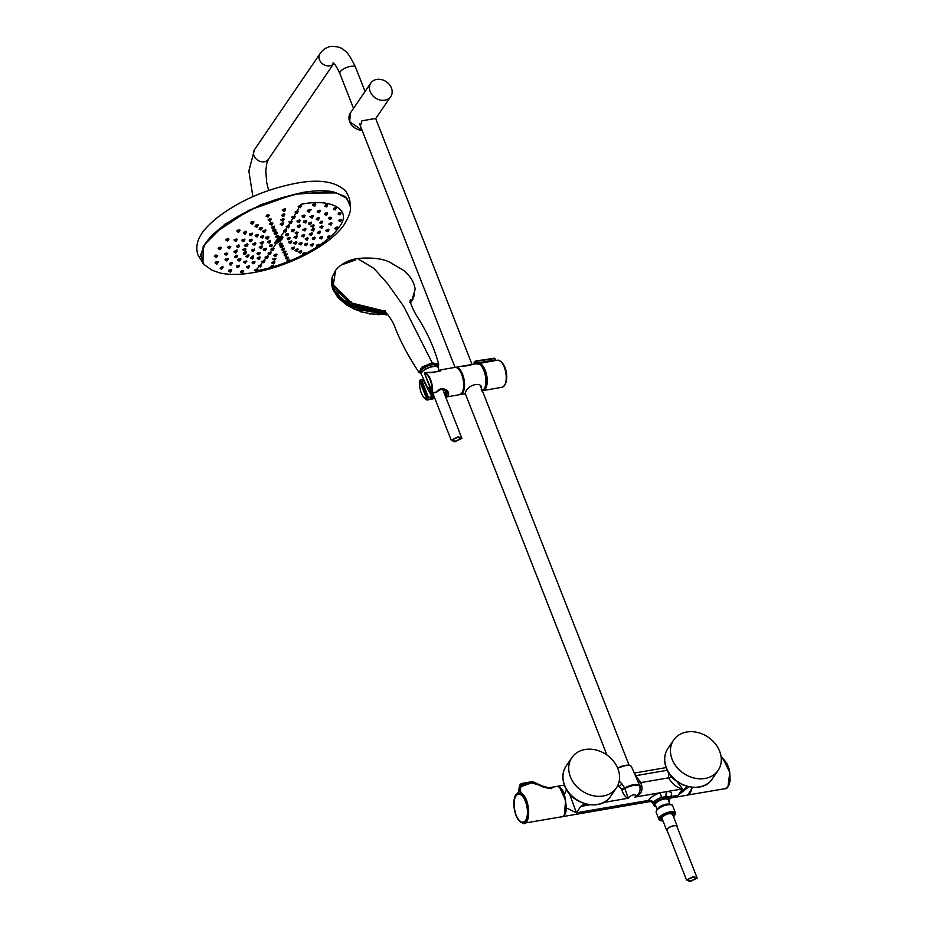 <?xml version="1.0" encoding="UTF-8"?>
<svg xmlns="http://www.w3.org/2000/svg" width="928" height="928" viewBox="0 0 928 928"><rect width="100%" height="100%" fill="white"/><g stroke="black" fill="none" stroke-linecap="round" stroke-linejoin="round"><path stroke-width="1.39" d="M276.196 240.375L278.864 239.378M278.713 239.262L284.513 231.362L283.458 230.817L285.685 229.576L286.636 230.272L286.392 229.564M277.913 239.656L276.869 240.178L277.913 239.656M277.82 239.679L277.24 240.34M280.186 237.591L279.003 238.078L278.736 238.67L279.467 238.554M282.727 236.814L281.022 239.459L282.611 236.768A1.879 0.708 -22 0 0 282.541 236.698L278.713 242.266M277.472 242.974L282.298 236.408L277.484 242.811M280.14 239.61L277.866 242.718A1.856 0.673 -21.4 0 1 277.588 242.846M280.94 236.373A1916.332 855.976 80.2 0 1 280.395 237.174L278.249 237.545M278.678 238.566L280.163 237.522M278.458 238.171L277.681 238.229M275.152 242.092L277.379 241.883A2079.393 1688.554 -145.8 0 1 274.99 242.301L275.512 241.547A1.624 0.603 -21.3 0 1 275.57 241.5L277.994 240.7M276.776 242.556L276.799 242.626A1.949 1.079 -162.9 0 0 276.776 242.556L276.904 242.034M275.744 242.521L276.44 242.533M274.99 243.159L275.198 242.475M274.386 242.974L275.094 243.472L276.753 242.591A1.902 0.708 -21.2 0 1 276.637 242.834L274.41 243.032M279.235 237.162L281.045 236.315L280.395 237.174M279.328 237.429L278.098 237.742L279.328 237.429M277.321 238.867L278.516 238.09M276.312 241.257L275.686 241.721M276.544 241.512L275.709 241.779M282.704 237.058L281.857 239.064A3.387 1.264 158.6 0 1 281.787 239.18L279.664 241.512M282.564 236.721L280.975 239.227A3.422 1.288 158.6 0 1 280.917 239.308L280.871 239.378A3.503 1.311 -21.4 0 1 280.79 239.482L278.69 242.162M277.843 242.649L279.63 239.911A3.364 1.276 158.8 0 0 280.024 239.494L280.117 238.322M276.95 242.173L276.938 242.162A3.364 1.253 -21.2 0 1 276.95 242.231A2.517 0.94 -21.2 0 1 276.95 242.254L276.904 242.44A2.506 0.928 -21.2 0 1 276.799 242.626L276.88 242.707A2.761 1.032 -21.2 0 1 276.799 242.811A2.494 0.928 -21.2 0 1 276.718 242.892L274.792 243.681L275.013 242.498L274.317 243.182M276.277 240.271L276.277 240.271A1.752 0.661 -21.4 0 0 276.219 240.445L277.043 240.746L276.324 240.248L277.82 239.331L278.91 239.795A2.459 0.928 -21.4 0 1 278.887 239.818L278.794 239.772A1.752 0.661 -21.4 0 1 278.562 240.027L276.173 240.526A2.401 0.905 -21.4 0 1 276.196 240.445L278.876 239.412M277.043 240.746L278.562 240.027M280.024 236.675L279.166 236.71M280.488 237.336L281.045 236.315M278.702 238.682L277.101 239.192M277.089 239.262L279.432 238.89M277.321 238.914L278.156 238.728M279.073 238.171L277.704 238.299M280.256 237.626L277.924 237.974M278.156 240.572L276.579 241.674L277.31 241.802L275.036 242.254L276.938 241.071M277.936 242.788L278.006 241.442L281.996 236.315M281.404 237.672L280.697 239.424M281.022 239.459L279.27 241.222L282.541 236.675M282.019 237.812L279.804 241.071M282.866 237.324L281.903 239.308L282.158 237.939A2.471 0.916 -22 0 1 282.228 237.823A2.703 1.009 -21.6 0 1 282.356 237.661L282.762 237.266M278.713 242.22L278.713 242.22A1274.701 250.827 -106.7 0 0 278.818 241.547L278.934 241.199M277.75 242.568L278.029 241.384M275.558 242.417L275.036 242.858A2.25 0.835 158.7 0 0 274.966 242.95L275.755 243.148A1.601 0.592 158.8 0 0 275.929 243.078L276.44 242.475L274.804 243.124M276.892 242.684L275.987 242.301M267.577 241.732L268.447 242.254L267.577 241.732L269.491 240.735L270.361 241.268L269.677 240.712M261.22 243.519L260.211 242.904L262.543 241.756A1.81 0.684 -20.6 0 1 263.424 242.394L263.123 241.767M253.715 244.667L252.694 244.029L254.991 242.916L255.884 243.6M245.827 245.792L244.806 245.143L247.092 244.041L248.008 244.737M237.498 246.883L236.466 246.21L238.74 245.131L239.679 245.85M228.636 247.915L227.604 247.231L229.877 246.175L230.828 246.918M221.363 247.892L220.388 247.115L218.115 248.136L219.159 248.855M299.28 207.106L298.213 206.41L300.37 205.111L301.391 205.888M296.078 212.756L295.023 212.094L297.192 210.83L298.201 211.572L297.911 210.818M293.016 217.929L291.972 217.291L293.898 216.642C292.053 217.477 291.821 217.964 293.213 218.092M287.239 227.174L286.195 226.583L288.399 225.353L290.07 222.708L289.049 222.059L290.974 221.444C289.118 222.279 288.886 222.766 290.278 222.882M237.87 231.652L237.127 231.617L237.301 230.388L239.784 229.842L239.575 231.049M251.65 223.497L250.664 223.346L251.453 221.978L253.773 221.734L252.973 223.08M234.656 240.735L234.216 239.76L236.675 238.914L237.069 239.876M244.714 233.589C243.159 233.45 243.414 232.951 245.479 232.116L246.535 232.302L245.154 234.181L243.646 233.404L243.844 232.22L246.303 231.629L246.082 232.812M255.989 226.56L255.014 226.432L255.815 225.098L258.123 224.831L257.3 226.142M268.354 220.551L269.317 218.892L271.22 219.437M283.179 215.76L281.613 215.389L283.434 214.032L284.884 214.693M242.382 240.978L241.953 240.027L244.4 239.157L244.783 240.097M250.456 234.958L249.725 234.935L249.934 233.775L252.393 233.16L252.149 234.32M260.014 229.297L259.04 229.181L259.852 227.882L262.16 227.58L261.325 228.868M266.475 216.352A1.81 0.812 -21.4 0 1 266.069 216.062L267.415 214.646L269.34 215.238M283.434 210.784L282.298 210.285L284.096 208.893L285.557 209.6M270.048 224.321L271.672 225.075L269.677 224.112L271.046 222.732L272.925 223.23M282.042 220.481L280.906 220.052L282.738 218.695L284.177 219.333M249.644 241.094L249.226 240.166L251.674 239.273L252.033 240.19M255.467 236.28L255.641 235.132L258.1 234.506L257.845 235.631M263.772 231.768L262.798 231.664L263.622 230.388L265.93 230.074L265.072 231.327M271.428 227.209L271.626 227.812L272.623 226.246L274.502 226.71M281.752 224.646L280.21 224.309L282.042 222.998L283.469 223.613L283.191 222.894M275.755 236.733L276.811 235.457L278.458 235.77M260.896 237.475L261.035 236.327L263.494 235.689L263.227 236.802M273.818 231.049L272.739 230.863L274.096 229.494L275.964 229.935L274.769 229.784C272.867 230.62 272.623 231.107 274.038 231.223M266.046 238.531L266.162 237.406L268.644 236.756A1.81 0.696 -20.9 0 1 268.818 237.417L267.624 237.266C265.733 238.102 265.478 238.577 266.893 238.693M275.187 234.065L274.096 233.844L275.477 232.534L277.46 232.557A1.81 0.696 -21.4 0 1 277.333 232.951L276.126 232.812C274.247 233.647 274.004 234.123 275.407 234.25M226.386 240.317L225.933 239.308L228.392 238.496L228.81 239.494M276.996 241.164L278.249 240.584M276.579 241.489L275.79 241.814M335.762 228.798L334.857 228.323L336.957 227.058L337.908 227.557M326.795 231.037L325.867 230.527L327.978 229.297L328.953 229.831M318.281 232.986L317.364 232.452L319.464 231.246A1.81 0.638 -23.8 0 1 319.522 231.234L320.462 231.803M310.184 234.714L309.268 234.158L311.367 232.974A1.81 0.65 -23.2 0 1 311.437 232.963L312.388 233.554M302.447 236.28L301.554 235.7L303.723 234.517L304.686 235.12L304.43 234.482M294.431 237.719A1.81 0.661 -22.2 0 1 294.141 237.104L296.322 235.944L297.285 236.559L297.018 235.909M287.924 238.902L287.251 238.368L288.956 237.394L290.023 237.87M278.864 239.47L278.887 239.528A1.752 0.661 158.7 0 1 278.794 239.772L278.829 239.9A2.216 0.824 -21.4 0 1 278.771 239.969L278.748 239.992A2.366 0.893 -21.3 0 1 278.644 240.097L276.904 242.44M288.399 225.353L289.385 226.038L288.156 225.91C286.3 226.745 286.068 227.221 287.448 227.337M295.324 233.485L296.194 232.023L298.166 232.325L296.914 232.244C295.092 233.079 294.86 233.543 296.229 233.647M297.517 226.873L297.656 225.806L299.396 225.052L300.104 225.017L299.895 226.142M302.864 229.552L304.848 230.886L305.973 229.054L302.748 229.993L304.999 228.404L305.962 229.03L305.706 228.369M285.754 235.097L285.801 234.25L288.04 233.52L287.842 234.482M297.61 221.92L297.146 221.038L299.535 219.994L299.953 220.91M303.862 222.314L304.001 221.224L306.437 220.435L306.228 221.572M309.442 224.124L310.149 222.697L311.46 222.778L310.381 224.622L308.374 223.88L309.128 222.639L311.425 222.163L310.613 223.439M311.008 226.038L313.026 227.372L314.093 225.539L310.88 226.502L313.119 224.889L314.082 225.504M312.608 230.272L311.182 230.016L312.945 228.729L314.534 228.926L313.084 229.17L312.353 230.573M302.563 216.92L302.11 216.015L304.094 215.006L304.918 215.899M310.497 217.43L310.636 216.305L313.049 215.505L312.852 216.665M313.235 205.633L312.771 204.659L314.72 203.603L315.566 204.554M324.591 206.306L326.621 204.38L327.329 204.334L327.155 205.552M317.248 219.646L317.956 218.219L319.302 218.289L318.258 220.122L316.228 219.414L316.982 218.15L319.267 217.651L318.455 218.962M319.766 222.952L320.705 221.409L322.7 221.258L321.239 221.699L320.52 223.114M321.216 227.418L319.789 227.186L321.552 225.875L322.979 226.339M307.771 211.526L307.307 210.586L309.674 209.508L310.103 210.482M317.469 212.152L317.62 210.992L320.009 210.169L319.812 211.364M324.73 214.658L325.241 213.278L326.563 212.732L327.503 212.767L326.702 214.09M329.428 219.008L330.136 217.604L331.563 217.628L330.577 219.437L328.361 218.648L329.672 217.291L331.528 217.581M330.275 224.286L328.837 224.089L330.612 222.755L332.015 223.196M333.442 209.357L335.252 207.373L336.191 207.396L335.402 208.765M338.198 214.345L339.138 212.744L340.97 213.011M339.834 220.806L338.395 220.632L340.158 219.263L341.539 219.681M291.427 231.165L291.531 230.132L293.306 229.367L294.025 229.344L293.805 230.457M281.903 239.308L279.966 241.303A4.965 1.844 -21.6 0 1 280.012 241.152L280.036 241.071A2.784 1.032 -21.5 0 1 280.128 240.909L280.43 240.549A5.487 1.984 -22.3 0 1 280.639 240.352L281.671 239.424A2.703 1.009 158.6 0 0 281.81 239.262L281.81 239.25M279.177 241.547L280.929 239.401M205.343 243.554A79.611 29.824 -21.4 0 1 301.716 193.152L336.412 192.931L346.979 198.372L350.448 206.909C351.086 210.505 349.079 216.27 344.45 224.24C330.658 245.154 288.411 266.742 253.182 272.635C240.213 274.908 229.054 275.001 219.692 272.913L211.967 270.21L203.882 264.352L200.692 254.794L205.343 243.554M271.846 249.829L270.918 249.191A1.81 0.661 -21 0 1 273.052 248.136L274.085 248.646L272.797 248.646C270.93 249.47 270.686 249.945 272.078 250.05M269.004 253.75L268.064 253.147L270.222 252.091L271.173 252.694L270.93 252.056M266.011 257.787L265.06 257.207L267.241 256.151L268.238 256.65A1.81 0.626 -20.4 0 1 268.215 256.685L268.18 256.731M262.821 261.928L261.87 261.371L263.807 260.803C261.928 261.615 261.673 262.079 263.053 262.183M259.388 266.185L258.448 265.663L261.383 264.666M255.687 270.535L254.759 270.048L256.975 269.05L257.891 269.561M260.791 246.222L259.248 247.532L261.267 248.507L262.612 246.233L260.791 246.222M258.251 254.307C256.859 254.179 257.114 253.704 259.016 252.892L260.188 253.008L259.944 252.381L257.636 252.984L257.3 254.086M259.956 252.381L259.782 253.39M254.597 249.69L252.845 249.238L251.708 250.757M269.561 246.071L269.944 245.027L271.858 244.54L271.811 245.363M257.694 258.657L257.358 257.798L259.701 256.94L260.13 257.717M250.815 258.216L250.792 258.216A1.81 0.65 -19.6 0 1 250.525 257.624L253.46 256.546L253.263 257.543M248.136 256.116L248.936 254.98L247.973 254.898L245.792 256.488L247.648 257.358L248.936 255.525L247.799 255.374C245.816 256.221 245.572 256.685 247.08 256.778M244.47 254.017C242.939 253.924 243.171 253.46 245.178 252.613L246.303 252.764L244.54 252.323L243.391 253.808M244.168 250.328C242.614 250.247 242.846 249.771 244.864 248.913L245.978 249.075L244.679 250.92L242.695 249.725L245.015 248.426L245.99 249.098M252.474 263.007L252.103 262.218L254.11 261.371L254.91 262.102M243.913 262.462L243.913 262.462A1.81 0.638 -19 0 1 243.646 261.882L246.593 260.826L246.384 261.812M240.944 272.09L240.607 271.336L242.614 270.558L243.391 271.243M231.2 270.721L231.443 269.781L230.724 269.793A1.81 0.603 162.9 0 0 229.03 270.326L228.729 271.312M240.039 259.979L240.851 258.842L239.888 258.761L237.951 260.397M237.556 255.942L237.672 255.513A1.81 0.673 161.4 0 0 236.582 255.281L234.645 256.94M235.329 252.532C233.763 252.428 234.007 251.952 236.072 251.117L237.139 251.279L235.793 253.135L233.844 251.906L236.164 250.63L237.15 251.326M246.918 267.496L246.593 266.696L248.959 265.86L249.354 266.614M236.582 266.835L236.884 265.814L239.273 265.246L239.053 266.22M231.42 263.935L232.255 262.821L231.292 262.728L229.344 264.329M225.318 260.13L225.028 259.515L226.374 258.703L228.253 259.167L227.186 258.947C225.168 259.724 224.866 260.2 226.281 260.385M224.831 254.527L224.437 254.098L226.328 252.926L227.766 253.564M222.21 267.972L223.056 266.881L222.094 266.788L220.133 268.331M218.3 262.438L218.428 262.021A1.81 0.673 163.6 0 0 217.314 261.754L215.342 263.343M214.774 256.685L214.368 256.244L216.27 255.119L217.72 255.78M266.011 249.33L266.139 248.333L265.42 248.356L263.738 249.006L263.506 250.073L263.262 249.423M289.698 242.695L288.898 242.707L289.223 241.651L291.601 240.944L291.369 242.011M282.437 249.876L281.358 249.678L282.773 248.46L284.594 248.785M293.944 243.496L294.246 242.463L296.554 241.721L296.38 242.776M281.938 243.368L280.302 243.078L279.235 244.342M275.187 255.652L273.69 255.386L275.546 254.214L277.066 254.411A1.81 0.626 -20.9 0 1 277.066 254.434L276.927 254.69M286.021 251.163L284.072 251.268L282.657 252.486L284.745 253.425L286.021 251.163M292.308 248.727L291.346 248.681L292.227 247.521L294.466 247.08L293.608 248.263M299.918 244.215L299.164 244.25L299.466 243.229L301.832 242.475L301.588 243.519M305.602 239.494L305.277 238.67L307.574 237.672A1.81 0.638 -22.9 0 1 307.632 237.661L308.003 238.484M273.795 259.376L272.728 259.04L274.746 258.262C272.913 259.063 272.658 259.527 273.98 259.643M284.119 254.956L284.362 255.594L287.344 254.005L285.418 254.144L284.351 255.548M271.521 266.858L270.477 266.591L272.38 265.478L273.702 265.849M287.761 261.267L286.717 261.174L288.167 260.026L289.942 260.211M295.127 250.618A1.81 0.603 -22.2 0 1 294.86 250.537L295.754 249.388L297.969 248.924L297.111 250.096M305.37 244.899L304.628 244.957L304.918 243.936L307.261 243.171L307.029 244.192M312.62 238.972L312.295 238.16L314.604 237.139L315.01 237.939M273.157 262.984L271.672 262.775L273.551 261.638L274.908 262.044M285.708 258.436L286.775 257.068L288.562 257.323M299.558 252.671L300.336 251.302L301.658 251.349L300.579 253.147L298.538 252.381L299.431 251.256L301.646 250.769L300.776 251.906M310.184 244.992L312.202 246.245L313.258 244.447L310.404 245.595L310.648 244.586L313.014 243.797L312.748 244.783M319.998 238.299L319.673 237.51L322.004 236.466L322.364 237.243M303.305 254.156L302.377 254.179L303.282 253.077L305.486 252.567L304.593 253.669M317.086 245.99L316.378 246.071L316.68 245.12L319.023 244.296L318.745 245.247M327.758 237.417L327.445 236.663L329.765 235.584L330.113 236.327M281.172 247.138L280.082 246.906A1.81 0.65 -21.4 0 1 281.497 245.688L283.33 246.048L283.086 245.41M329.544 235.631A79.611 29.824 -21.4 0 1 328.512 236.42M259.295 193.94A8.456 3.167 -21.4 0 1 262.009 192.885M460.265 366.479L472.34 364.402M465.322 393.681L465.543 392.382C467.677 383.948 484.3 381.06 481.214 389.679M494.566 358.568L475.646 361.41L476.377 363.045L495.192 359.983L494.566 358.568L475.287 361.085L494.218 358.231A0.766 0.766 0 0 1 495.018 358.684L494.566 358.568M477.096 364.194L475.925 363.324L477.34 363.764M495.482 359.983L495.018 358.684L495.25 360.099M483.848 389.516A13.085 5.846 -99.8 0 0 484.868 388.519A13.317 5.951 80.2 0 1 483.523 389.876M481.47 365.307A13.085 5.846 -99.8 0 0 479.486 364.182M421.996 382.696L422.066 381.083L424.328 380.816M431.056 392.59L432.947 396.36L432.112 397.288L423.609 380.805M434.084 396.476L427.82 397.555M432.947 396.36L433.886 395.978M444.802 394.725L446.264 391.57L444.732 389.354M445.858 390.027L446.519 394.029L444.988 395.2M434.072 396.442L432.402 397.091M422.066 381.083L428.643 397.868M431.276 397.451L431.764 398.808L434.548 397.648M445.498 396.511L447.864 392.637L441.473 388.693M431.764 398.808L430.986 397.578L427.97 397.636L421.648 381.501L422.982 380.828L422.391 379.575L419.56 380.434M439.953 371.27C443.816 367.152 436.775 374.193 427.031 372.337L424.827 372.801A13.839 6.183 80.2 0 1 432.518 392.416L436.438 392.15C441.531 384.528 451.054 391.407 448.085 395.386L445.684 396.975M434.733 398.135L427.309 400.026A13.839 6.183 80.2 0 1 424.908 398.611M432.808 392.776L431.996 392.3A13.456 6.009 -99.8 0 0 424.525 373.23L432.518 392.416M419.421 380.55C419.352 390.711 421.95 397.207 427.193 400.026L419.468 380.642A13.456 6.009 -99.8 0 0 426.938 399.713L431.52 399.388M419.618 380.41L422.553 379.506L423.852 380.77M422.704 380.236L423.388 380.84M432.668 392.753L431.996 392.3M445.069 395.398L447.632 392.068M379.355 314.534A1.079 0.626 -169.1 0 1 377.754 314.488M370.748 313.826A1.079 0.626 -169.1 0 1 368.868 313.513M362.048 311.924A1.079 0.626 -169.1 0 1 360.331 311.402M353.533 308.78A1.079 0.626 -169.1 0 1 352.686 308.374M338.998 295.452A35.461 20.497 -169.1 0 1 337.525 292.065M202.942 263.239L203.255 245.932L224.808 224.228L261.104 204.554L301.588 192.595C313.757 190.553 324.069 190.228 332.56 191.609L294.083 194.323L248.797 210.32L213.266 234.007L203.51 246.024L200.634 256.592M232.626 219.658A78.752 29.499 -21.4 0 1 298.99 193.65M332.56 191.609L345.68 196.69L350.355 205.888C349.717 200.958 350.564 199.346 345.854 191.365C336.11 181.586 319.615 178.872 296.357 183.222C265.338 189.242 238.519 201.063 215.922 218.695C204.81 228.207 193.453 239.586 197.815 254.574L203.29 263.656M721.172 757.457L723.144 759.232C731.983 766.168 731.554 790.238 724.629 788.684M688.518 794.739L692.334 787.362M728.004 786.55L729.826 772.258L723.318 759.371M722.761 758.976L721.068 756.656M726.543 763.5A14.384 6.426 80.2 0 1 729.744 773.592A14.384 6.426 80.2 0 1 729.652 781.55M521.594 822.069L524.134 822.022A14.303 6.392 -99.8 0 0 527.058 806.374A14.303 6.392 -99.8 0 0 518.636 794.066A14.303 6.392 -99.8 0 0 516.281 795.551M523.659 822.138L523.589 822.092A14.187 6.334 -99.8 0 0 527.034 807.302A14.187 6.334 -99.8 0 0 518.938 794.194A14.187 6.334 -99.8 0 0 514.193 806.884A14.187 6.334 -99.8 0 0 521.536 822.022L521.536 822.022M526.002 803.01L526.222 802.268M544.075 787.512L531.941 781.782A41.911 7.447 22.3 0 1 532.092 781.782L546.151 787.779L551.858 788.707L531.025 782.768L521.443 785.053C519.958 789.287 520.156 792.222 522.035 793.846C529.923 798.718 531.222 824.528 523.52 823.287L520.852 822.173M516.177 795.029L518.172 793.022M519.761 787.025L532.742 782.524M523.566 783.22L531.941 781.782A41.911 7.25 -157.7 0 0 531.79 781.77L523.264 783.22C520.782 783.429 519.471 784.926 519.32 787.721A29.789 13.166 78.6 0 1 519.506 787.721L519.68 787.733C519.773 784.937 521.072 783.441 523.566 783.22L532.092 781.782M532.742 781.724L531.79 781.77M556.777 786.48L556.116 786.526L556.777 786.48C565.372 785.819 570.001 816.269 561.359 816.837L523.52 823.287M564.421 814.169L565.593 800.516L559.932 788.023M519.32 787.721C518.381 796.584 513.138 794.913 513.903 804.472C514.785 815.074 517.743 821.187 522.777 822.8C526.907 821.964 528.473 816.907 527.487 807.592C527.139 796.479 518.601 796.816 519.68 787.733M522.882 796.259A14.384 6.426 -99.8 0 0 519.123 793.962A14.384 6.426 -99.8 0 0 518.532 794.008A14.384 6.426 -99.8 0 0 516.687 795.041M521.327 821.999A14.384 6.426 -99.8 0 0 522.824 822.394A14.384 6.426 -99.8 0 0 523.404 822.359A14.384 6.426 -99.8 0 0 526.756 818.774M657.546 808.868L657.488 808.972A6.925 2.598 -21.4 0 1 657.546 808.868A6.925 2.598 -21.4 0 1 657.72 808.59A6.925 2.598 -21.4 0 1 666.095 804.205A6.925 2.598 -21.4 0 1 669.332 804.251L669.448 804.286M431.984 392.532A6.844 2.564 -21.4 0 1 430.998 390.027M431.068 390.189L430.905 390.897A6.229 2.332 158.6 0 0 431.59 391.523M454.813 441.832L461.889 438.341L458.304 436.728L451.228 440.22L454.813 441.832L455.196 441.276L452.296 439.791L457.922 437.285L460.822 438.77L455.196 441.276M690.107 881.6L697.183 878.108L693.587 876.496L686.511 879.988L690.107 881.6L690.478 881.043L687.59 879.558L693.216 877.041L696.104 878.538L690.478 881.043M677.196 827.126A5.649 2.123 158.6 0 0 677.254 826.326A5.649 2.123 158.6 0 0 673.856 825.665A5.649 2.123 158.6 0 0 666.733 830.444A5.649 2.123 158.6 0 0 667.325 831.001M697.183 878.108L676.93 826.454A5.301 1.984 158.6 0 0 673.74 825.827A5.301 1.984 158.6 0 0 667.058 830.316L686.511 879.988M677.254 826.326L672.313 813.705A5.649 2.123 158.6 0 0 672.266 813.601M661.757 817.719A5.649 2.123 158.6 0 0 661.792 817.835L666.733 830.444M661.571 817.835A6.229 2.332 158.6 0 0 661.513 818.705A6.229 2.332 158.6 0 0 662.406 819.412M672.928 815.283A6.229 2.332 158.6 0 0 673.113 814.158A6.229 2.332 158.6 0 0 672.475 813.554M666.872 804.541A8.155 3.051 158.6 0 0 656.572 810.585M390.734 96.593A12.041 9.779 -145.7 0 0 389.377 84.529A12.041 9.779 -145.7 0 0 376.722 79.414A12.041 9.779 34.3 0 0 370.852 83.01A12.041 9.779 34.3 0 0 372.209 95.074A12.041 9.779 34.3 0 0 384.865 100.189A12.041 9.779 -145.7 0 0 390.734 96.593L375.828 118.413L361.966 120.814L360.4 125.941M350.355 113.019A12.041 9.779 34.3 0 0 349.682 121.638A12.041 9.779 34.3 0 0 362.129 130.361L349.67 121.684L350.355 113.019L370.852 83.01M434.838 364.518L435.267 363.869M421.219 373.427L418.98 372.441L421.938 367.105L432.193 362.825L438.724 364.298L438.004 366.699M409.77 302.424L412.102 299.848L415.152 289.281C414.282 282.46 410.466 276.184 403.715 270.477L389.876 262.264C382.603 258.552 371.792 257.288 357.442 258.494L373.903 268.389L387.568 283.643L403.703 306.368L432.193 362.825L420.906 368.555L421.324 373.45M413.018 298.99L410.559 302.319L414.596 295M355.528 259.504L342.594 264.12M357.442 258.494C348.023 260.165 340.75 264.109 335.611 270.315L333.303 284.85L351.84 303.038L383.809 310.915M437.738 367.07L432.193 363.347M421.068 372.546C419.468 369.39 423.029 366.537 431.764 363.996C435.789 363.44 437.61 364.17 437.239 366.166M333.303 284.85L332.584 286.578L352.06 304.987L384.934 311.75M332.131 277.066L332.584 286.578M413.447 297.76L410.524 302.145M378.902 311.715L344.984 300.939M342.687 264.492L355.563 259.898M284.188 219.31L282.97 219.17C281.068 220.029 280.836 220.516 282.286 220.632M294.594 216.537L295.266 216.398M314.418 229.228L313.351 231.049L311.402 229.645M307.516 237.672L306.228 238.542M312.353 238.948L314.151 239.621L315.207 237.812L313.85 237.765L313.096 239.146M299.628 243.635L299.036 243.588M265.489 229.935L263.065 230.956M259.283 229.262L260.861 230.028L262.148 228.149L261.035 227.986C259.016 228.856 258.796 229.344 260.35 229.436M237.684 259.77L238.809 259.051M261.754 237.638C260.35 237.498 260.617 237.023 262.531 236.199A1.531 0.58 -21.2 0 1 262.763 236.153L263.691 236.338L263.424 235.677M267.821 236.246L267.867 236.988C265.826 237.962 265.246 237.974 266.139 237.011M275.813 234.633L276.73 234.285M274.734 228.891L274.375 230.016C272.368 230.434 272.229 230.144 273.957 229.135M276.254 231.907L275.697 232.893C273.702 233.38 273.586 233.148 275.349 232.197M285.14 231.942L286.056 231.582M287.866 227.731L288.782 227.372M292.772 231.722L293.689 231.362M292.343 231.327C290.974 231.223 291.195 230.747 293.039 229.912L294.28 230.016L293.132 231.861L291.427 231.153M298.422 227.024C297.053 226.919 297.285 226.444 299.106 225.608L300.37 225.713L299.234 227.557L297.505 226.85M298.155 226.026L297.378 226.049M293.979 229.332L293.202 229.866M292.517 230.098L291.415 230.237M304.871 222.616L303.398 222.256M296.125 232.557L295.29 232.58M294.431 237.707L297.285 236.582L296.148 238.415L294.176 237.069M301.832 236.292L304.686 235.155L303.572 236.988L301.588 235.654M289.907 242.904C288.538 242.8 288.77 242.336 290.603 241.5L291.856 241.605M296.867 242.382L295.73 244.215L294.014 243.519L296.867 242.382L296.612 241.732M289.455 242.034L288.863 241.941M281.393 247.358C280.012 247.254 280.244 246.778 282.1 245.955L283.342 246.059L282.158 247.892L280.221 246.535M282.669 250.096C281.288 250.003 281.52 249.539 283.353 248.704L284.606 248.808L284.351 248.159M280.929 239.227L279.131 239.702M269.236 253.982C267.856 253.878 268.099 253.402 269.967 252.578L271.173 252.694L269.978 254.527L268.053 253.158M264.445 250.27C263.053 250.154 263.308 249.678 265.188 248.855L266.382 248.982L266.127 248.333M260.559 247.95C259.156 247.834 259.411 247.358 261.313 246.535L262.496 246.662M252.648 250.966C251.256 250.827 251.511 250.351 253.437 249.539L254.585 249.667L254.342 249.029M261.905 245.99L261.302 246.535M260.002 247.138L259.364 247.092M236.93 239.424L236.489 238.658M234.042 239.958L235.816 241.489L237.22 239.621A1.543 0.592 159.6 0 0 236.28 239.412L236.188 239.424C234.158 240.213 233.856 240.7 235.271 240.909M227.024 240.491C225.562 240.271 225.887 239.772 227.986 238.995L228.949 239.204L227.464 241.083L226.061 240.282L227.464 241.083M243.136 241.118C241.57 241.013 241.802 240.538 243.867 239.679L244.934 239.853L243.6 241.721L242.057 240.944M250.386 241.234C248.832 241.141 249.064 240.665 251.082 239.807L252.196 239.969L250.896 241.825L249.319 241.06M251.685 239.273L250.908 239.853M238.125 231.814C236.628 231.629 236.93 231.13 239.018 230.306L240.016 230.515L238.566 232.406L237.139 231.606M250.827 235.097C249.238 235.016 249.47 234.529 251.511 233.659L252.613 233.833L251.291 235.712L249.736 234.935M237.522 230.26L236.918 230.875M245.839 231.2L243.53 232.476M256.337 226.687C254.759 226.583 254.991 226.096 257.033 225.226L258.123 225.4L256.801 227.29L255.258 226.513M251.952 223.625C250.409 223.462 250.676 222.952 252.741 222.117L253.785 222.314L252.393 224.216L250.908 223.416M264.074 231.93C262.566 231.826 262.798 231.35 264.77 230.492L265.918 230.643L264.654 232.51L263.042 231.756M251.082 222.952A1.682 0.626 -21.4 0 1 250.885 222.94L251.07 222.221M269.271 220.713C267.856 220.539 268.122 220.04 270.071 219.228A1.496 0.592 -21.4 0 1 270.268 219.182L271.196 219.379L269.932 221.282L268.099 219.855M270.93 218.73L271.196 219.379M267.542 216.479C265.953 216.363 266.174 215.876 268.215 214.994L269.306 215.168L268.006 217.082L266.452 216.294M271.08 224.495C269.572 224.39 269.793 223.915 271.753 223.045L272.913 223.196L271.672 225.075M270.35 223.729A1.682 0.626 -21.4 0 1 270.187 223.741L272.461 222.824A1.682 0.626 -21.4 0 1 272.287 222.975M272.635 222.5L269.793 223.602M274.236 226.084L274.491 226.687L273.319 226.548C271.417 227.383 271.162 227.859 272.565 228.01M283.005 215.98C281.532 215.876 281.752 215.389 283.678 214.519L284.861 214.658L283.666 216.549L282.008 215.795M283.632 210.911C282.216 210.749 282.472 210.25 284.374 209.403A1.52 0.603 -21.7 0 1 284.606 209.357L285.546 209.554L285.267 208.858L285.29 209.554M281.532 224.912C280.14 224.785 280.384 224.298 282.251 223.462A1.531 0.592 -21.5 0 1 282.53 223.404L283.458 223.59L282.263 225.458L280.337 224.054M284.038 211.248L284.931 210.888M283.806 218.579L280.952 219.634M284.49 213.916L282.46 214.368M289.745 222.024A1.682 0.626 -21.4 0 1 289.095 222.001A0.766 0.65 109.1 0 1 289.339 222.314L289.432 222.337M292.598 217.291A1.682 0.626 -21.4 0 1 291.995 217.245A0.766 0.696 124.3 0 1 292.181 217.512L292.343 217.581M296.276 212.895C294.884 212.779 295.104 212.292 296.948 211.433L298.201 211.561L297.064 213.428L295.139 212.176M299.466 207.222C298.074 207.095 298.294 206.608 300.127 205.749L301.38 205.865L300.266 207.756L298.526 207.025M294.582 216.456L291.902 216.92M301.078 205.274L300.359 205.111L300.742 204.392C331.969 197.71 353.023 210.262 339.033 227.221A69.229 25.938 158.6 0 1 330.414 236.791M290.429 221.63L288.968 221.653M307.284 210.273L307.423 211.433A1.543 0.603 -22.2 0 1 308.966 210.18L310.277 210.273L309.987 209.531M313.072 204.125L312.887 205.517A1.543 0.603 -22.4 0 1 314.395 204.264L315.729 204.346L315.427 203.58M303.108 217.048C301.786 216.92 302.018 216.433 303.804 215.598L305.08 215.702L303.978 217.558L302.226 216.85M297.273 221.862A1.543 0.592 -21.8 0 1 298.862 220.609L300.127 220.713L299.002 222.569L297.053 221.305M297.111 221.374L297.122 220.76L297.111 221.374M304.268 215.621L301.96 215.911M317.237 211.375L317.446 212.083A1.543 0.592 -22.4 0 1 318.93 210.842A1.543 0.592 -22.3 0 1 319.36 210.737L320.288 210.911L319.998 210.169M325.542 206.492L326.215 205.053L327.619 205.1L326.656 206.932L324.777 206.283M311.309 217.581L312.005 216.143L313.328 216.224L312.26 218.068L310.474 217.384M303.897 220.98L303.85 222.279A1.543 0.58 -22 0 1 305.405 221.05L306.704 221.131L306.426 220.423M309.998 216.363L311.46 216.63M310.799 216.769A1.682 0.626 -21.4 0 1 310.219 216.734M311.158 209.751L310.08 209.774M312.179 216.34L309.824 216.421M326.517 204.96L325.426 204.856M325.45 214.797L326.146 213.37L327.549 213.428L326.552 215.238L324.707 214.6M334.092 209.473L334.776 208.069L336.249 208.081L335.321 209.89L333.407 209.276M334.764 209.798L335.646 209.426M326.378 212.779L326.204 213.359M325.566 213.626L324.823 213.579M338.766 212.953L338.198 214.02M338.813 214.472L340.1 214.867L341.005 213.08L339.509 213.08L338.813 214.472M339.01 213.312L338.372 213.231M335.298 207.362L333.79 208.324M330.055 217.129L329.834 217.72M329.37 217.964L328.744 217.894M329.892 224.622L330.623 223.23L332.05 223.254L331.064 225.052L329.208 224.425M339.358 221.142L340.669 221.537L341.597 219.762L340.089 219.774L339.358 221.142M320.902 227.731L321.633 226.339L323.002 226.386L321.981 228.195L320.16 227.546M325.914 230.469L326.134 231.072L328.988 229.912L328.709 229.216M334.996 228.149L335.112 228.845L337.954 227.662L337.676 226.966M317.434 232.36L317.631 233.021L320.485 231.861L320.218 231.176M309.314 234.1L309.546 234.749L312.4 233.601L312.144 232.916M319.499 237.696L319.731 238.299L322.573 237.139L322.318 236.466M328.953 237.417C330.774 236.35 330.751 235.967 328.872 236.269L327.491 237.429L329.37 238.032L330.333 236.257M306.136 239.668L306.878 238.276L308.212 238.357M316.32 245.398L316.425 246.106L319.267 244.946L319.012 244.296M305.44 245.154L306.205 243.774L307.539 243.832L306.46 245.642L304.686 244.98M300.034 244.458L300.776 243.066L302.099 243.159M303.34 254.458L304.129 253.112L305.498 253.135L304.442 254.922L302.644 254.284M295.928 250.827L296.682 249.446L297.992 249.516L296.879 251.326L295.139 250.641M292.448 248.971L293.19 247.59L294.478 247.66L293.352 249.481L291.624 248.797M296.496 251.21L297.389 250.85M304.013 254.829L304.883 254.481M286.532 258.668L287.297 257.3L288.585 257.369L287.46 259.167L285.731 258.494M286.926 260.965L289.791 259.817M283.898 252.915L284.641 251.523L285.905 251.616M284.397 253.298L285.29 252.95M285.766 258.239L285.928 257.508M271.8 262.566L272.055 263.204L274.92 262.09L274.688 261.487M271.695 267.171L272.484 265.826L273.737 265.895L272.554 267.693L270.86 267.009M273.818 255.177L274.073 255.826L276.938 254.713L276.683 254.075M259.643 266.464C258.251 266.359 258.506 265.895 260.397 265.095L261.592 265.199L260.362 267.009L258.46 265.64M255.942 270.837C254.562 270.732 254.817 270.28 256.72 269.491L257.903 269.584L256.662 271.394L255.026 270.674M266.243 258.03C264.863 257.914 265.106 257.45 266.986 256.638L268.192 256.743L267.96 256.163M266.672 258.425L267.577 258.077M263.494 262.589L264.387 262.241M256.383 271.243L257.265 270.918M241.674 272.345C240.19 272.252 240.433 271.8 242.428 270.976L243.554 271.104L242.254 272.913L240.665 272.182L242.254 272.913M253.158 263.227C251.708 263.123 251.964 262.659 253.901 261.835L255.061 261.963L253.808 263.784L252.184 263.053M258.32 258.866C256.928 258.738 257.184 258.274 259.086 257.462L260.258 257.59L260.049 257.021M242.022 272.751L242.916 272.438M243.136 270.524L242.394 270.605M229.587 270.083L228.81 270.21M228.497 270.721L230.306 272.171L231.664 270.35L230.585 270.199C228.59 270.976 228.288 271.44 229.703 271.591M251.813 258.436C250.34 258.332 250.583 257.868 252.544 257.033L253.692 257.172L252.439 259.005L250.815 258.262M252.172 258.842L253.077 258.494M230.422 264.561C228.856 264.468 229.112 264.004 231.176 263.169L230.26 262.902M253.147 255.536L253.089 256.836L251.685 256.859M221.166 268.598L222.152 268.679L221.166 268.598C219.646 268.47 219.936 267.995 222.012 267.206L223.033 267.38L221.63 269.201L220.145 268.436L221.63 269.201M239.03 260.617C237.475 260.536 237.707 260.072 239.737 259.225L240.839 259.376L239.528 261.209L237.962 260.455M239.32 261.035L240.224 260.698M226.977 260.884L227.348 260.42L226.386 260.362L226.977 260.884M217.268 261.766L216.015 261.847M215.087 262.682L216.827 264.213L218.277 262.38L217.291 262.183C215.215 262.937 214.89 263.424 216.317 263.622M235.747 257.149C234.169 257.068 234.401 256.592 236.454 255.745L237.545 255.908L236.211 257.752L234.668 256.998M236.014 257.566L236.918 257.23M246.036 246.14L244.273 245.746M246.14 251.36L245.085 252.822M244.54 252.81L243.762 252.671M224.564 253.843L226.339 255.351L227.743 253.506A1.543 0.58 159.9 0 0 226.803 253.298L226.722 253.321C224.68 254.098 224.379 254.574 225.794 254.771M215.806 255.003L217.5 255.525M214.507 256L216.212 257.543L217.697 255.699A1.543 0.592 160.4 0 0 216.758 255.49L216.758 255.49C214.646 256.244 214.31 256.731 215.737 256.952M237.104 249.829L235.631 251.511M235.178 251.407L234.587 251.163M277.112 237.475L278.029 237.116M277.217 237.313L277.832 237.069M278.632 235.782A1.148 1.067 162.4 0 1 278.04 237.139L277.112 237.51A1.148 1.067 148.7 0 1 275.778 236.93L275.848 237.081C277.518 238.055 278.446 237.638 278.644 235.84L275.778 236.93M277.112 237.51L278.04 237.139M286.938 235.782L287.854 235.422M287.042 235.631L287.668 235.376M287.9 235.642L287.1 235.584A1.148 0.592 -125.9 0 1 286.056 234.506C288.156 233.601 288.77 233.717 287.889 234.842M285.604 235.225L286.056 234.506M287.1 235.584L287.703 235.689M288.77 239.772L289.211 237.719L290.197 237.881L288.805 239.772L287.332 239.006M288.202 239.192C286.868 238.995 287.204 238.496 289.211 237.719M279.235 244.493L282.089 243.345C281.857 245.143 280.906 245.526 279.247 244.505L279.235 244.493A1.148 1.067 -17.5 0 0 280.592 245.108L281.52 244.737A1.148 1.067 -31.7 0 0 282.089 243.345L282.124 243.438M281.52 244.737L280.592 245.108M272.287 245.096L271.742 246.604L269.41 246.187L269.967 245.433L271.533 246.674A1.148 0.603 55 0 0 271.776 246.593M269.967 245.433C271.962 244.609 272.577 244.725 271.811 245.769M271.533 246.674L270.941 246.558M268.598 242.568C267.183 242.37 267.519 241.883 269.607 241.083L269.201 243.148L270.361 240.828M269.016 242.962L269.955 242.637M269.132 242.811L269.758 242.568M261.441 243.716C260.049 243.588 260.304 243.113 262.206 242.289L263.378 242.417L262.148 244.273L260.2 242.776M227.627 247.184L229.402 248.716L230.805 246.848A1.543 0.592 159.8 0 0 229.866 246.651L229.784 246.662C227.743 247.44 227.441 247.927 228.856 248.124M219.391 249.064C217.952 248.843 218.277 248.344 220.377 247.59L221.328 247.799L219.843 249.655L218.44 248.855M239.401 245.618L238.74 244.911M236.501 246.175L238.31 247.672L239.656 245.804A1.543 0.592 159.5 0 0 238.728 245.607L238.589 245.63C236.594 246.43 236.304 246.906 237.719 247.092M247.672 244.505L247.022 243.786M676.848 781.446L682.521 788.893L667.244 791.526A3.851 2.598 -89.7 0 0 666.234 796.607L661.583 797.407A8.549 3.202 158.6 0 0 653.405 802.72A3.851 3.318 25.3 0 0 648.649 800.388A12.389 4.64 -21.4 0 1 660.504 792.686L667.244 791.526A12.389 4.64 -21.4 0 1 670.341 796.653L669.146 797.581M655.47 805.202A6.96 2.61 -21.4 0 1 655.678 803.486A6.96 2.61 -21.4 0 1 662.847 799.344A6.96 2.61 -21.4 0 1 668.369 800.156A3.851 2.888 -138.7 0 1 668.264 799.808M669.123 797.094A3.851 2.888 -138.7 0 1 670.341 796.653L678.148 795.308L687.149 786.422M634.822 774.288L640.761 782.617L641.805 786.155C642.64 790.505 641.051 793.8 637.049 796.027L634.856 797.094L660.504 792.686A3.851 0.673 -107.3 0 0 661.583 797.407M653.405 802.72L653.08 803.625C651.247 801.757 650.168 801.084 649.844 801.618L648.649 800.388L576.416 812.812L566.521 808.033L564.514 794.438A15.382 6.867 -99.8 0 0 556.742 786.41A15.382 6.867 -99.8 0 0 556.429 786.48M637.049 796.027L634.856 797.094L636.666 795.806C639.717 793.336 640.726 790.088 639.694 786.051L637.304 779.972M603.687 802.465L628.465 798.196L629.149 797.21L627.931 797.303L628.465 798.196L627.096 797.744C624.892 796.572 623.129 793.869 621.795 789.6A3.851 1.172 161.1 0 0 624.892 788.591L627.931 797.303L627.096 797.744M561.66 816.779A15.382 6.867 -99.8 0 0 561.95 816.744A15.382 6.867 -99.8 0 0 566.521 808.033M641.805 786.155A3.851 1.172 -19.1 0 1 639.694 786.051A10.916 4.095 158.6 0 0 624.892 788.591L624.625 787.918C631.284 784.566 636.225 783.708 639.462 785.366L641.584 785.506M688.669 786.805L678.148 795.308L682.521 788.893C677.162 787.93 672.498 784.253 668.566 777.838L640.761 782.617A3.851 3.178 -20.3 0 1 637.722 780.97M617.155 786.689L619.138 786.341A3.851 2.227 123.1 0 0 621.783 783.708L624.625 787.918L621.528 788.951L617.804 785.436M619.185 781.179L621.783 783.708M668.566 772.606L668.566 777.838A3.851 3.086 151.7 0 0 671.489 776.55M585.545 803.961L580.8 806.397L584.617 803.694M569.456 793.695L576.416 812.812L580.8 806.397L590.034 804.808M564.514 794.438L566.544 789.624M621.795 789.6L621.528 788.951M669.343 798.266L687.416 795.157A15.382 6.867 -99.8 0 0 691.905 787.327M430.952 389.899A7.041 2.633 158.6 0 0 432.042 392.66M421.266 370.504A8.306 3.109 -21.4 0 1 431.636 364.704M431.775 364.681A8.306 3.109 -21.4 0 1 435.719 364.843M429.977 387.428A7.656 2.865 158.6 0 0 428.956 389.818L429.583 391.419A7.656 2.865 -21.4 0 1 430.604 389.018M429.722 386.767A8.132 3.051 158.6 0 0 428.376 389.644A8.132 3.051 158.6 0 0 429.165 390.363M439.269 370.782L438.283 367.778A9.071 3.399 158.6 0 0 437.042 366.722A9.071 3.399 158.6 0 0 432.796 366.653A9.071 3.399 158.6 0 0 421.579 372.778A9.071 3.399 158.6 0 0 421.393 374.402L428.376 389.644M436.81 366.653A8.688 3.26 158.6 0 0 436.601 366.572A8.688 3.26 158.6 0 0 432.541 366.514A8.688 3.26 158.6 0 0 421.799 372.372A8.688 3.26 158.6 0 0 421.706 372.569M337.908 297.528L346.631 305.01L355.041 309.442L363.463 312.318L372.604 314.07L386.094 314.244L354.647 309.001L387.15 313.942L385.514 314.29L385.967 314.894A40.182 23.235 10.9 0 0 387.788 314.696M385.967 314.894L386.141 314.058M385.12 311.912L354.45 306.31A41.667 24.093 -169.1 0 1 352.501 305.44L345.552 301.6C338.917 297.204 334.59 292.297 332.549 286.88L331.714 279.003M412.67 299.582L410.617 302.609M332.549 286.88L332.734 289.072C331.458 284.571 331.099 281.381 331.644 279.502L332.549 286.88C334.579 292.308 338.917 297.215 345.552 301.612L354.45 306.333L385.155 311.936M334.08 286.729L334.312 289.13M338.117 297.772L346.156 304.523L354.647 309.001L354.45 306.333M351.109 302.772L351.7 301.925L351.109 302.772M704.978 778.488A26.924 21.878 34.3 0 0 718.098 770.426A26.924 21.878 34.3 0 0 715.059 743.467A26.924 21.878 34.3 0 0 686.766 732.006A26.924 21.878 34.3 0 0 673.635 740.068A26.924 21.878 34.3 0 0 676.674 767.027A26.924 21.878 34.3 0 0 704.978 778.488M585.034 749.511A26.924 21.878 34.3 0 0 571.915 757.573A26.924 21.878 34.3 0 0 574.954 784.531A26.924 21.878 34.3 0 0 603.258 795.992A26.924 21.878 34.3 0 0 616.378 787.93A26.924 21.878 34.3 0 0 613.338 760.972A26.924 21.878 34.3 0 0 585.034 749.511M279.688 241.616L281.567 239.296M276.637 242.834L273.052 248.136M299.002 207.605A499.948 223.312 80.2 0 1 297.192 210.83M295.788 213.266A635.877 284.026 80.2 0 1 294.141 216.05M292.703 218.44A747.446 333.871 80.2 0 1 291.218 220.864M286.914 227.673L285.685 229.576M270.222 252.091L271.475 250.34M267.241 256.151A853.748 381.35 -99.8 0 0 268.633 254.272M264.062 260.327A747.028 333.686 -99.8 0 0 265.617 258.297M260.652 264.631A635.332 283.782 -99.8 0 0 262.415 262.427M258.97 266.684A499.09 222.929 80.2 0 1 256.975 269.05M257.845 270.57A69.229 25.938 158.6 0 0 271.115 267.392M273.783 266.614A69.229 25.938 158.6 0 0 287.436 261.87M290.046 260.826A69.229 25.938 158.6 0 0 303.131 254.852M305.579 253.588A69.229 25.938 158.6 0 0 317.19 246.802M319.348 245.375A69.229 25.938 158.6 0 0 328.837 238.171M252.868 196.632L248.866 170.996L254.481 149.675A8.456 6.879 34.3 0 0 255.432 158.154A8.456 6.879 34.3 0 0 264.329 161.75A8.456 6.879 34.3 0 0 268.459 159.222L266.835 163.142L265.814 170.555L266.638 182.306L268.656 190.472M365.075 91.478L355.61 67.35C350.633 56.979 346.828 51.295 344.184 50.321C341.759 47.595 337.293 46.296 330.774 46.4C326.157 47.386 322.55 49.845 319.974 53.778A8.456 6.879 34.3 0 0 320.926 62.246A8.456 6.879 34.3 0 0 329.823 65.853A8.456 6.879 34.3 0 0 333.72 63.614L268.459 159.222M355.61 67.35A8.456 3.167 158.6 0 0 350.517 66.364A8.456 3.167 158.6 0 0 339.857 73.532C334.161 61.167 333.361 64.218 332.874 63.058L333.651 63.081M480.437 364.994A13.618 6.078 80.2 0 1 485.53 376.176A13.618 6.078 80.2 0 1 484.474 388.426M460.694 394.214A13.618 6.078 -99.8 0 0 462.446 392.695A13.618 6.078 -99.8 0 0 463.362 377.661A13.618 6.078 -99.8 0 0 456.089 367.488M459.058 369.611A13.004 5.812 80.2 0 1 462.77 391.222M463.71 386.21A12.841 5.742 -99.8 0 0 461.924 374.784A12.841 5.742 -99.8 0 0 461.61 374.019M482.328 390.7A13.839 6.183 -99.8 0 0 484.022 389.203A13.839 6.183 -99.8 0 0 483.894 370.585A13.839 6.183 -99.8 0 0 476.992 363.602C483.395 361.769 489.091 382.881 484.138 389.134L481.69 390.885M476.992 363.602L472.306 364.414C471.47 364.426 471.621 365.609 460.392 366.456L455.242 367.384A13.839 6.183 80.2 0 1 455.694 367.268A13.839 6.183 80.2 0 1 462.596 374.251A13.839 6.183 80.2 0 1 462.724 392.857A13.839 6.183 80.2 0 1 460.392 394.551L460.392 394.551A13.839 6.183 80.2 0 1 459.928 394.597L465.079 393.75M477.711 363.567A13.839 6.183 80.2 0 1 478.384 363.37L478.384 363.37A13.839 6.183 80.2 0 1 486.806 375.956A13.839 6.183 80.2 0 1 483.082 390.653L483.082 390.653A13.839 6.183 80.2 0 1 482.374 390.688L502.106 387.254A13.734 6.136 80.2 0 0 505.806 372.696A13.734 6.136 80.2 0 0 497.454 360.203L477.236 363.799M474.939 361.444A17.69 7.9 -99.8 0 0 474.312 362.407L474.394 364.054M504.855 384.923A13.096 5.846 -99.8 0 0 506.131 372.302A13.096 5.846 -99.8 0 0 500.517 361.27M478.639 363.764A13.456 6.009 80.2 0 1 486.295 376.049A13.456 6.009 80.2 0 1 483.186 390.189M475.925 363.324L475.646 361.41M475.194 361.688L474.115 362.546L474.347 364.054M474.115 362.79A17.307 7.726 80.2 0 1 474.962 361.549M479.057 363.938A13.317 5.951 80.2 0 1 485.878 374.274A13.317 5.951 80.2 0 1 484.88 388.565M420.303 379.923L427.959 399.446L431.578 398.82M458.2 368.776A13.688 6.113 80.2 0 1 463.292 380.004A13.688 6.113 80.2 0 1 462.248 392.289M461.808 393.02A13.839 6.183 -99.8 0 0 462.573 377.116A13.839 6.183 -99.8 0 0 454.778 367.43C461.1 365.562 466.854 386.756 461.889 392.973L459.476 394.713A13.839 6.183 -99.8 0 0 461.808 393.02M692.543 787.385L687.741 795.076M548.738 787.791L556.116 786.526M560.709 816.884C569.873 818.16 565.662 785.796 556.754 786.48L549.388 787.744L551.858 788.707M532.927 781.724L531.732 781.77C519.251 783.754 521.501 783.615 520.272 784.404C519.007 785.54 518.439 794.936 517.65 793.301L516.42 794.287C515.179 793.046 510.783 807.058 517.859 819.169C522.174 823.252 524.274 824.609 524.169 823.24M522.708 822.602A14.57 6.508 80.2 0 1 514.228 807.986A14.57 6.508 80.2 0 1 518.961 793.811A14.57 6.508 80.2 0 1 527.452 808.416A14.57 6.508 80.2 0 1 522.708 822.602M673.496 816.71A8.074 3.028 158.6 0 0 670.097 812.882A8.074 3.028 158.6 0 0 660.748 817.452A8.074 3.028 158.6 0 0 662.963 820.839M662.65 820.027A6.612 2.482 -21.4 0 1 662.372 816.918A6.612 2.482 -21.4 0 1 669.61 813.578A6.612 2.482 -21.4 0 1 673.171 815.898M656.212 812.36C656.224 808.961 659.808 806.328 666.977 804.483C670.944 804.124 672.846 804.599 672.684 805.898A8.839 3.318 158.6 0 0 667.36 804.866A8.839 3.318 158.6 0 0 656.653 810.469A8.839 3.318 158.6 0 0 656.212 812.36L658.95 819.331A8.839 3.318 -21.4 0 1 659.379 817.44A8.839 3.318 -21.4 0 1 670.086 811.849A8.839 3.318 -21.4 0 1 675.41 812.87L675.503 814.03L673.531 816.814M422.634 368.729L422.31 368.149M284.722 231.548C283.33 231.432 283.574 230.956 285.43 230.121L286.659 230.237L285.476 232.093L283.527 230.701M256.372 236.466C254.968 236.304 255.235 235.828 257.184 235.004L258.309 235.167L258.077 234.587M247.556 267.74C246.164 267.612 246.43 267.148 248.368 266.348L249.307 265.953M244.864 262.705C243.472 262.566 243.739 262.102 245.688 261.302L246.813 261.441M237.545 267.102C236.141 266.951 236.431 266.487 238.392 265.698L239.296 265.304M269.665 241.083L270.535 241.268M244.841 245.096L245.12 245.804A1.543 0.58 -20.8 0 1 246.883 244.551L247.985 244.702L247.776 244.145M253.924 244.864C252.532 244.725 252.799 244.25 254.724 243.426L255.873 243.565L255.618 242.916M655.214 806.374A8.468 3.167 -21.4 0 1 653.915 805.446A8.468 3.167 -21.4 0 1 656.699 801.374A8.468 3.167 -21.4 0 1 664.552 798.219A8.468 3.167 -21.4 0 1 669.68 799.275L669.216 797.871A8.549 3.202 158.6 0 0 666.234 796.607M635.529 796.108A3.619 1.357 158.6 0 0 633.534 794.913A3.619 1.357 158.6 0 0 629.149 797.21M668.891 801.502A8.317 3.12 158.6 0 0 664.552 798.428A8.317 3.12 158.6 0 0 655.354 802.697A8.317 3.12 158.6 0 0 656.003 806.56M667.255 770.263L636.33 775.588A3.851 2.83 -41.1 0 1 635.402 775.611M617.642 768.082A9.779 3.666 -21.4 0 1 629.857 765.519M617.63 768.059L626.818 765.159L630.495 765.658L631.504 766.679A10.173 3.805 158.6 0 0 617.723 768.256M668.902 801.537L669.68 799.275A8.468 3.167 -21.4 0 1 669.355 800.841M431.648 392.463A7.656 2.865 -21.4 0 1 430.998 392.358M431.891 364.855A8.688 3.26 158.6 0 0 420.941 372.209C421.01 369.066 424.606 366.548 431.694 364.658C435.325 364.391 437.134 364.797 437.123 365.864A8.688 3.26 158.6 0 0 431.891 364.855M386.094 312.829L354.415 307.435L352.466 306.565L352.501 305.463M352.466 306.565L349.079 304.86L349.067 303.723M345.552 301.612L345.599 302.795C339.718 299.292 335.356 294.443 332.526 288.225M349.079 304.86L345.599 302.795L346.991 305.184L346.156 304.523M337.108 291.543A35.763 20.671 10.9 0 0 338.395 294.814M712.344 778.87C702.879 794.496 672.73 787.153 666.304 768.094C663.601 760.856 664.135 754.325 667.882 748.502A26.924 21.878 34.3 0 0 666.374 767.769A26.924 21.878 34.3 0 0 699.213 786.921A26.924 21.878 34.3 0 0 712.344 778.87L718.098 770.426M610.612 796.363C601.158 812 571.01 804.657 564.572 785.598C561.881 778.36 562.403 771.829 566.15 766.006A26.924 21.878 34.3 0 0 564.653 785.274A26.924 21.878 34.3 0 0 597.493 804.425A26.924 21.878 34.3 0 0 610.612 796.363L616.378 787.93M276.706 240.34L278.377 239.575M280.21 237.034L281.126 236.338M276.985 242.138L275.767 242.649M277.611 241.5L276.486 241.698M319.974 53.778L254.481 149.675M353.533 108.425L339.857 73.532M497.454 360.203C506.63 360.911 510.551 383.473 502.106 387.254M478.384 364.124C483.917 362.256 489.659 382.638 484.892 388.403L482.827 389.934M444.535 389.273L446.264 391.57M436.543 392.231C443.967 385.955 446.368 389.922 447.864 392.637M431.624 399.353L434.745 398.158M432.703 392.973L436.322 392.347M422.553 379.506L423.922 380.758M427.054 372.337C442.262 372.464 440.614 368.81 440.812 369.831L454.778 367.43M424.444 373.288L431.996 392.579M445.718 397.08L459.476 394.713M377.499 311.1L377.708 310.404M376.733 311.031L376.733 310.3M369.704 309.801L369.727 309.21M363.532 308.78L363.892 307.794M357.094 306.31L357.396 305.567M356.352 306.124L356.456 305.184M687.404 795.087L725.267 788.638M725.255 788.638L728.608 786.016L730.185 780.61L729.222 769.254L726.833 763.164L721.021 756.297M518.636 794.066C511.189 794.066 513.752 819.424 521.339 821.999M546.151 787.779L547.23 787.953M546.198 787.791L532.939 781.724M523.404 822.359C531.234 822.08 526.907 793.208 519.1 793.974L518.532 794.008M657.105 809.378L655.272 804.692M670.004 804.332L668.16 799.646M442.494 388.832L461.889 438.341M432.715 392.973L451.228 440.22M673.113 814.158L669.552 813.624C666.188 813.554 660.469 818.16 661.513 818.705M658.95 819.331L660.307 820.596L662.998 820.932M672.684 805.898L675.41 812.87M606.924 754.998L465.09 393.078M455.022 367.395L359.438 123.482M629.103 765.229L480.321 385.561M472.05 364.472L375.654 118.506M437.807 367.117L438.724 364.298C434.234 347.513 426.578 330.844 415.732 314.325C411.208 305.579 409.422 300.753 410.396 299.86M385.781 311.042L383.345 310.66C382.696 310.254 387.66 311.947 394.191 325.125C399.133 338.975 407.392 354.751 418.98 372.441L421.3 373.52M335.576 270.361L332.038 277.391M384.969 311.785L368.114 310.381L359.925 308.2L344.636 300.765L338.14 295.278L334.254 290.162L332.595 286.659L332.05 277.344M265.942 238.519L267.589 239.25L268.818 237.394M263.691 236.338L262.45 238.194L260.559 236.768M263.1 231.455L263.053 230.759M274.468 234.065L276.126 234.796L277.333 232.94M273.087 231.037L274.746 231.78L275.952 229.924M286.52 227.163L288.214 227.882L289.385 226.026M295.313 233.473L297.03 234.181L298.178 232.336M297.389 226.838L297.308 226.13M288.991 242.73L290.696 243.426L291.856 241.593M294.002 243.507L293.758 242.881M284.606 248.808L283.434 250.63L281.486 249.284M271.15 249.876L272.82 250.595L274.015 248.762M263.517 250.096L265.164 250.815L266.382 248.982M260.188 253.008L258.958 254.852L257.056 253.448M254.585 249.667L253.332 251.523L251.453 250.096M258.309 235.167L257.033 237.034L255.165 235.573M271.626 227.812L273.261 228.555L274.491 226.687M285.546 209.554L284.328 211.456L282.53 210.308M281.312 220.446L282.97 221.189L284.165 219.31M292.285 217.894L293.99 218.625L295.139 216.758M289.35 222.697L291.044 223.416L292.204 221.56M307.423 211.433L309.21 212.129L310.277 210.273M312.887 205.517L314.708 206.202L315.729 204.346M300.138 220.725L299.86 220.017M317.446 212.083L319.267 212.756L320.288 210.911M303.85 222.279L305.602 222.975L306.704 221.131M319.754 222.917L321.575 223.578L322.608 221.757M314.093 225.539L313.826 224.843M326.134 231.072L327.99 231.698L328.988 229.912M335.112 228.845L337.015 229.436L337.954 227.662M317.631 233.021L319.452 233.67L320.485 231.861M309.546 234.749L311.332 235.41L312.411 233.601M319.731 238.299L321.552 238.925L322.573 237.139M305.347 239.482L307.11 240.155L308.2 238.334M316.425 246.106L318.258 246.72L319.267 244.946M313.258 244.447L313.003 243.797M299.234 244.273L300.985 244.957L302.087 243.136M284.362 255.594L286.091 256.279L286.984 253.831M287.1 261.406L288.852 262.079L289.965 260.281M272.055 263.204L273.737 263.9L274.92 262.09M273.11 259.469L274.804 260.165L275.976 258.355M274.073 255.826L275.755 256.534L276.938 254.713M262.137 262.009L263.784 262.728L265.002 260.907M265.327 257.856L265.06 257.195M265.315 257.856L266.986 258.576L268.192 256.743M249.516 266.475L248.24 268.296L246.372 266.893M260.258 257.578L259.028 259.411L257.126 258.019M245.537 263.274L243.936 262.531L245.537 263.274L246.604 260.698M243.936 262.531L243.67 261.847M239.505 265.837L238.183 267.67L236.35 266.232M229.355 264.399L230.886 265.164L232.244 263.332M225.342 260.2L226.85 260.965L225.063 259.469M226.85 260.965L228.021 258.587M243.426 253.854L245.004 254.608L246.303 252.764M288.457 234.076L287.877 235.654L285.592 235.202M267.484 241.93L269.201 243.148M245.12 245.804L246.686 246.57L247.985 244.702M255.873 243.565L254.608 245.421L252.729 243.994M669.216 797.871L669.181 796.839L668.752 797.442M631.504 766.679L637.35 780.088M666.107 767.595L634.3 773.07M564.386 785.1L556.742 786.41M649.855 801.618L561.95 816.744M653.08 803.625L653.915 805.446L656.015 806.583M429.583 391.419L432.274 392.776M420.941 372.209L421.358 373.288M437.123 365.864L437.54 366.943M410.617 302.621L411.336 301.658M332.734 289.072L338.012 297.668M667.882 748.502L673.635 740.068M566.15 766.006L571.915 757.573"/></g></svg>
